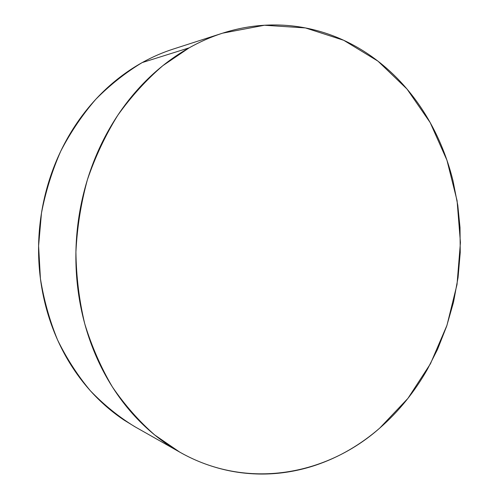 <?xml version="1.0" encoding="UTF-8"?>
<svg xmlns="http://www.w3.org/2000/svg" width="499" height="499" viewBox="0 0 499 499"><rect width="100%" height="100%" fill="white"/><g stroke="black" fill="none" stroke-linecap="round" stroke-linejoin="round"><path stroke-width="0.75" d="M222.579 33.171L173.066 49.127C162.512 52.526 152.214 57.017 142.159 62.593L189.165 47.842C200.062 41.723 211.196 36.839 222.579 33.171L264.445 25.249L305.432 27.925L343.742 40.3L377.961 61.146L407.016 89.053L430.169 122.567L446.954 160.241L457.078 200.679L460.434 242.533L457.022 284.505L446.961 325.323L430.475 363.715L407.92 398.389L379.795 428.042C326.571 475.26 247.267 490.48 179.821 452.169L154.765 435.016C139.053 421.25 124.918 405.213 112.375 386.918C100.935 367.476 91.729 346.431 84.749 323.795C79.191 300.485 76.241 276.558 75.917 252.007C77.12 227.419 80.95 203.324 87.406 179.721C95.284 156.723 105.401 135.248 117.758 115.306C131.218 96.488 146.251 79.94 162.849 65.662L189.165 47.842L142.159 62.593C125.598 72.598 110.16 84.811 95.845 99.232C82.366 114.807 70.683 132.092 60.791 151.085C52.083 170.851 45.64 191.529 41.467 213.117L38.598 245.857L40.407 278.511C43.862 299.955 49.576 320.414 57.547 339.9C66.704 358.575 77.644 375.535 90.375 390.773C103.948 404.864 118.675 416.784 134.549 426.539L179.091 451.751M189.165 47.842C176.821 54.784 165.094 63.236 153.985 73.191C142.882 83.171 132.703 94.479 123.459 107.123C114.227 119.779 106.206 133.495 99.395 148.265C92.602 163.048 87.231 178.523 83.296 194.679C79.372 210.846 77.002 227.27 76.185 243.949C75.38 260.634 76.147 277.126 78.474 293.424C80.826 309.717 84.643 325.385 89.932 340.443C95.24 355.481 101.833 369.541 109.718 382.614C117.608 395.67 126.528 407.465 136.483 418C146.444 428.516 157.148 437.598 168.593 445.245C180.039 452.867 191.922 458.98 204.247 463.577C216.572 468.156 229.047 471.231 241.684 472.79C254.309 474.343 266.84 474.462 279.265 473.146C291.684 471.817 303.785 469.179 315.568 465.23C327.338 461.269 338.615 456.148 349.394 449.867C360.166 443.586 370.302 436.307 379.795 428.042C389.289 419.765 398.027 410.677 406.024 400.766C414.014 390.854 421.181 380.3 427.518 369.098L437.504 349.437L446.655 326.234L453.516 302.188L458.063 277.519L460.234 252.506L460.009 227.463L457.795 205.326L453.03 180.888C449.93 168.35 445.881 156.193 440.879 144.417C435.87 132.64 429.945 121.438 423.102 110.797C416.247 100.156 408.538 90.275 399.967 81.156C391.384 72.037 382.034 63.872 371.911 56.655C361.775 49.445 350.997 43.376 339.576 38.448C328.142 33.527 316.229 29.921 303.841 27.626C291.447 25.349 278.791 24.526 265.867 25.168C252.943 25.823 240.013 28.031 227.082 31.786C214.146 35.566 201.509 40.918 189.165 47.842M173.396 49.021C162.743 52.426 152.326 56.948 142.159 62.593C130.775 68.931 119.978 76.603 109.774 85.597C99.582 94.617 90.257 104.809 81.805 116.167C73.365 127.544 66.043 139.845 59.849 153.074C53.661 166.31 48.79 180.158 45.222 194.604C41.673 209.056 39.54 223.739 38.822 238.653C38.124 253.567 38.853 268.319 41.012 282.921C43.188 297.51 46.713 311.569 51.584 325.099C56.468 338.615 62.537 351.284 69.791 363.097C77.058 374.899 85.279 385.596 94.467 395.196C103.661 404.776 113.554 413.091 124.145 420.139L135.273 426.944"/></g></svg>
